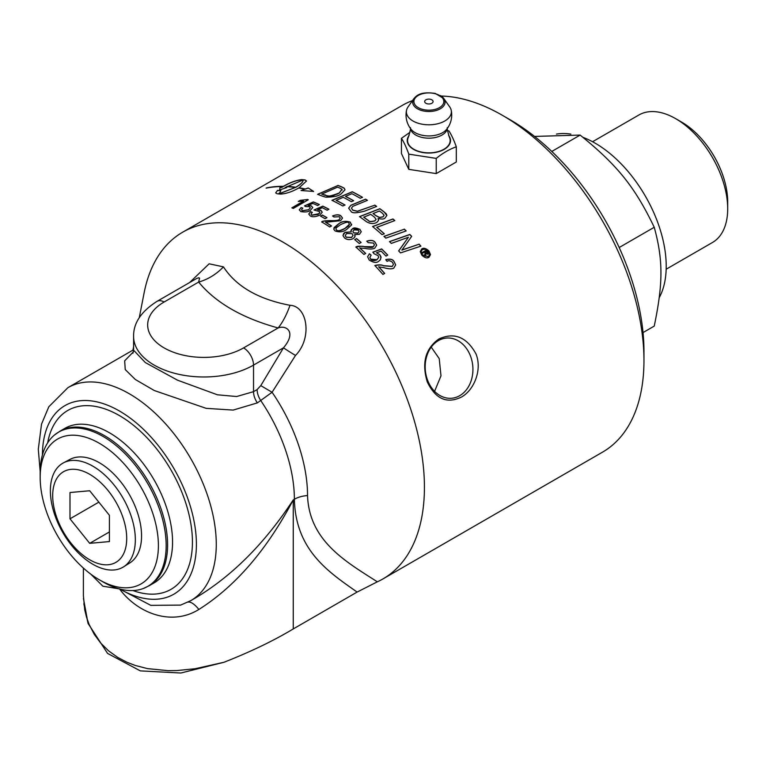 <?xml version="1.0" encoding="UTF-8"?>
<svg xmlns="http://www.w3.org/2000/svg" width="766" height="766" viewBox="0 0 766 766"><rect width="100%" height="100%" fill="white"/><g stroke="black" fill="none" stroke-linecap="round" stroke-linejoin="round"><path stroke-width="1.15" d="M434.581 391.349L440.986 375.838L439.224 358.603L431.239 347.132M582.993 137.363A100.461 57.996 60 0 1 666.219 266.223A100.461 57.996 60 0 1 659.229 297.658M556.442 134.098A100.461 57.996 60 0 1 570.862 134.107M727.7 208.802L727.7 201.918A65.177 37.63 -120 0 0 681.616 122.091L675.66 118.653A73.603 42.494 60 0 1 675.66 118.653A73.603 42.494 60 0 1 727.7 208.802A73.603 42.494 60 0 1 712.457 242.496L666.171 269.22M592.568 141.729L638.854 115.005A73.603 42.494 60 0 1 675.65 118.653L681.616 122.091M643.028 332.578L654.241 326.096C663.165 283.161 663.165 259.923 654.241 227.282C634.822 186.875 617.386 165.188 580.13 135.084L534.544 136.425M580.13 135.084L551.788 151.448M654.241 227.282L619.177 247.523M333.775 228.852L338.696 223.902C342.096 221.317 345.964 220.771 350.301 222.264L351.498 225.147M335.901 228.919L336.628 230.202C338.649 231.275 341.483 230.671 345.131 228.402L348.626 225.97L349.478 224.285M345.131 228.287L349.478 224.227L348.731 222.973C348.501 221.537 345.677 222.159 340.248 224.831L336.226 227.856L335.929 229.168L336.628 230.087C337.05 231.504 339.884 230.901 345.131 228.287L345.131 228.402M350.301 222.15L351.498 225.032L346.672 229.417C343.273 231.993 339.415 232.491 335.077 230.92L333.852 229.398L334.1 227.55L338.696 223.787C341.78 221.25 345.648 220.704 350.301 222.15L350.301 222.264M351.632 224.266L351.498 225.032M425.168 253.029A200.213 115.589 -120 0 0 424.441 252.177L422.564 253.259A200.213 115.589 -120 0 0 422.009 252.608L426.107 250.243A200.213 115.589 60 0 1 427.955 252.416L428.146 254.226L425.848 253.785L425.149 256.304A200.213 115.589 -120 0 0 424.488 255.518L425.168 253.029L424.517 255.547M422.085 252.694L426.107 250.377A200.07 115.513 60 0 1 427.955 252.541L428.366 253.718M427.572 253.479L427.313 252.646A200.213 115.589 -120 0 0 426.097 251.219L425.006 251.985A200.07 115.513 60 0 1 426.212 253.393L427.284 253.852L427.581 253.192M425.006 251.851A200.213 115.589 60 0 1 426.212 253.259L427.572 253.345M348.635 208.237L350.933 205.345L365.574 199.265A200.07 115.513 60 0 1 367.374 200.376M351.441 208.228L352.858 210.257L357.396 211.33L374.756 205.221A200.07 115.513 60 0 1 376.556 206.466M374.756 205.096A200.213 115.589 60 0 1 376.661 206.427L364.702 211.1C356.353 213.274 351.785 213.341 351.02 211.301L348.635 208.17L350.933 205.231L365.574 199.15A200.213 115.589 60 0 1 367.479 200.328L352.762 206.37L351.431 208.17L352.858 210.143L357.396 211.215L374.756 205.221M336.15 200.28A200.213 115.589 60 0 1 345.064 205.039L342.747 205.977A200.213 115.589 -120 0 0 331.937 200.328L352.293 191.749A200.213 115.589 60 0 1 361.437 196.69A200.213 115.589 60 0 1 362.519 197.322L360.212 198.26A200.213 115.589 -120 0 0 359.465 197.829A200.213 115.589 -120 0 0 351.9 193.693L345.543 196.345A200.213 115.589 60 0 1 353.643 200.73L351.335 201.678A200.213 115.589 -120 0 0 343.235 197.312L336.15 200.395A200.07 115.513 60 0 1 344.949 205.087M332.061 200.395L352.293 191.864A200.07 115.513 60 0 1 362.404 197.36M345.543 196.345L345.543 196.46A200.07 115.513 60 0 1 353.528 200.778M378.088 218.463L378.452 220.618L376.834 222.37C373.588 224.112 370.112 223.883 366.387 221.671A200.213 115.589 -120 0 0 359.484 216.615L379.85 208.706A200.213 115.589 60 0 1 384.264 212.01L386.39 214.03L386.868 215.505L384.896 218.157C383.919 219.21 381.65 219.306 378.088 218.463L378.548 220.024M359.589 216.692L379.85 208.821A200.07 115.513 60 0 1 384.264 212.125L386.868 215.562M363.706 217.075A200.213 115.589 60 0 1 366.943 219.459L368.752 220.694C369.03 221.671 371.07 221.709 374.861 220.819L376.096 219.277L374.363 217.065A200.213 115.589 -120 0 0 370.734 214.356L363.706 217.19A200.07 115.513 60 0 1 366.943 219.574L368.752 220.819C368.982 221.776 371.022 221.824 374.861 220.934L376.096 219.344M373.061 213.465A200.213 115.589 60 0 1 375.943 215.619L379.553 217.429L383 216.797L384.12 215.284L382.483 213.293A200.213 115.589 -120 0 0 379.448 211.004L373.061 213.58A200.07 115.513 60 0 1 375.943 215.734L379.553 217.554L383 216.912L384.111 215.342M275.683 192.917L277.436 190.533A200.07 115.513 60 0 1 280.72 190.667M305.289 189.001L305.289 189.116A200.07 115.513 60 0 0 299.152 187.881L299.152 187.766A200.213 115.589 60 0 1 305.289 189.001L308.21 187.948L313.553 191.404L301.067 190.533L304.724 189.202A200.213 115.589 -120 0 0 298.74 187.996C292.085 191.759 286.024 193.788 280.538 194.095A200.213 115.589 -120 0 0 277.129 193.769L275.674 192.85L277.436 190.533M277.436 190.408A200.213 115.589 60 0 1 280.844 190.542L279.312 193.76L295.331 187.469A200.213 115.589 -120 0 0 286.695 186.655L287.106 186.54A200.07 115.513 60 0 1 295.743 187.354C301.038 184.242 303.422 181.848 302.886 180.154M279.092 193.137L279.312 193.635L295.331 187.469M279.083 193.204L279.312 193.76M304.724 189.202L301.44 190.514M287.106 186.416A200.213 115.589 60 0 1 295.743 187.23L295.743 187.354M308.21 187.948L313.553 191.519M295.743 187.23C301.038 184.127 303.422 181.724 302.886 180.029L285.115 187.574A200.07 115.513 60 0 1 286.474 187.651M303.116 180.671L302.886 180.029M305.289 189.116L308.21 188.063M285.115 187.45A200.213 115.589 60 0 1 286.81 187.546L279.724 189.958L279.647 189.125M279.724 189.958L279.973 187.354A200.213 115.589 60 0 1 281.706 187.354L281.706 187.479C288.715 183.122 295.37 180.537 301.66 179.732A200.07 115.513 60 0 1 305.069 180.048L306.524 181.082M281.706 187.354C288.715 182.997 295.37 180.412 301.66 179.608A200.213 115.589 60 0 1 305.069 179.924L306.524 181.015L299.152 187.766M279.973 187.354L279.973 187.488A200.07 115.513 60 0 1 281.706 187.479M279.724 190.083L279.973 187.488M376.776 227.243A200.213 115.589 60 0 1 384.321 233.793L382.014 234.626A200.213 115.589 -120 0 0 372.563 226.535L392.929 218.961A200.213 115.589 60 0 1 394.835 220.579L376.776 227.368A200.07 115.513 60 0 1 384.226 233.821M372.659 226.621L392.929 219.086A200.07 115.513 60 0 1 394.739 220.618M283.171 186.31L282.759 186.54A200.213 115.589 -120 0 0 266.108 188.149L266.52 187.909A200.213 115.589 60 0 1 283.171 186.31M266.52 187.909L266.52 188.043A200.07 115.513 60 0 1 282.951 186.435M384.025 236.455L404.295 229.226A200.07 115.513 60 0 1 406.114 230.949M404.295 229.101A200.213 115.589 60 0 1 406.2 230.92L385.844 238.14A200.213 115.589 -120 0 0 383.929 236.368L404.295 229.226M321.777 194.009A200.213 115.589 60 0 1 324.047 194.88C327.819 194.449 323.271 199.103 339.309 192.927L341.942 189.269L340.047 188.168A200.213 115.589 -120 0 0 337.528 187.143L321.777 194.124A200.07 115.513 60 0 1 324.047 194.995C333.459 197.781 334.541 194.2 336.829 194.277L339.309 193.042L341.942 189.384M322.706 196.268A200.213 115.589 -120 0 0 317.564 194.325L337.93 185.506A200.07 115.513 60 0 1 342.239 187.23L344.212 188.302L344.997 189.796L341.129 193.884C338.783 196.01 333.708 197.101 325.904 197.188L322.706 196.268M317.708 194.373L337.93 185.506M337.93 185.382A200.213 115.589 60 0 1 342.239 187.115L344.212 188.187L344.997 189.757M341.942 189.269L342.22 190.025M398.703 250.951L408.412 237.259L391.321 243.406A200.213 115.589 -120 0 0 389.473 241.587L409.82 234.463A200.213 115.589 60 0 1 411.687 236.34L401.863 250.128L419.05 244.23A200.07 115.513 60 0 1 420.821 246.173M389.559 241.683L409.82 234.588A200.07 115.513 60 0 1 411.639 236.416M401.863 250.003L419.05 244.23M419.05 244.105A200.213 115.589 60 0 1 420.907 246.145L400.532 252.904A200.213 115.589 -120 0 0 398.646 250.894L408.412 237.259M345.207 235.574L346.127 237.278L351.575 237.527L353.059 235.411M346.692 233.477L345.207 235.507L346.127 237.163L351.575 237.412L353.059 235.354L352.121 233.649L346.692 233.477M352.887 231.524L353.662 232.931L357.933 233.18L359.053 231.543M354.064 229.886L352.887 231.466L353.662 232.807L357.933 233.065L359.053 231.466L358.306 230.106L354.064 229.886M351.259 231.887L351.039 230.173L352.465 228.737L359.809 229.235L361.255 231.744L359.465 234.319L354.677 234.578L354.945 236.838L353.136 238.657C349.957 240.093 347.113 239.882 344.614 238.035L343.024 235.698L343.647 233.506L345.14 232.309L351.259 231.887L345.14 232.424L342.986 235.315M350.933 230.825L352.465 228.852C353.432 227.502 355.874 227.665 359.809 229.35L361.255 231.801M354.677 234.578L355.108 236.062M298.462 201.429L300.052 200.51L307.319 199.533A200.07 115.513 60 0 1 308.171 199.84M291.961 207.912L303.489 201.257L298.271 201.42L300.052 200.51M300.052 200.395L307.319 199.533M307.319 199.419A200.213 115.589 60 0 1 308.296 199.763L293.34 208.4A200.213 115.589 -120 0 0 291.827 207.873L303.489 201.142M356.516 238.552A200.213 115.589 60 0 1 361.121 242.468L359.273 243.531A200.213 115.589 -120 0 0 354.677 239.614L356.516 238.666A200.07 115.513 60 0 1 361.035 242.516M354.754 239.681L356.516 238.666M299.276 209.922L301.086 207.71L302.714 208.208M308.124 205.47L311.369 205.901L312.748 207.567L310.335 210.372C308.449 211.923 305.289 212.335 300.856 211.588L299.276 209.855L301.086 207.586L302.819 208.122L301.536 209.76L302.34 210.707L308.612 209.731L310.354 207.797L309.349 206.648L305.682 206.571L304.504 205.872L313.342 201.927A200.213 115.589 60 0 1 319.412 204.532L317.67 205.547A200.213 115.589 -120 0 0 312.777 203.421L308.124 205.47L311.369 206.016L312.748 207.615M304.609 205.939L313.342 202.042A200.07 115.513 60 0 1 319.307 204.599M301.536 209.817L302.34 210.822L308.612 209.846L310.354 207.864M359.694 247.878A200.213 115.589 60 0 1 365.688 253.441L363.927 254.465A200.213 115.589 -120 0 0 355.845 247.035C356.87 246.078 359.742 245.953 364.482 246.652L373.233 246.7L374.43 244.89L373.511 243.061L368.13 242.631L366.78 241.146C370.782 239.892 373.549 240.265 375.072 242.248L376.68 245.158L374.746 248.184C372.707 249.237 369.432 249.304 364.922 248.385L359.694 247.993A200.07 115.513 60 0 1 365.612 253.489M355.845 247.159C360.298 246.145 363.18 246.01 364.482 246.767C369.854 247.638 372.774 247.657 373.233 246.815L374.43 244.957M366.78 241.261C370.926 240.045 373.693 240.409 375.072 242.372L376.68 245.225M308.775 214.097L310.575 211.799L312.212 212.412M317.622 209.721L320.868 210.324L322.237 212.192L319.824 215.102C315.697 216.922 312.538 217.218 310.345 215.993L308.775 214.03L310.575 211.684L312.317 212.335L311.025 214.04L311.829 215.102L319.029 213.704L319.815 212.622L319.556 211.579L313.993 209.989L322.831 206.131A200.213 115.589 60 0 1 328.911 209.214L327.159 210.229A200.213 115.589 -120 0 0 322.266 207.72L317.622 209.721L320.868 210.439L322.237 212.22M314.098 210.056L322.831 206.246A200.07 115.513 60 0 1 328.805 209.271M311.034 214.097L311.829 215.217L318.101 214.451L319.843 212.383M369.413 253.738L371.156 255.193L369.863 257.347L370.667 259.138L376.939 259.693L378.663 257.567L378.241 255.767L374.019 253.699L372.831 252.177L381.669 248.921A200.213 115.589 60 0 1 387.749 255.097L385.997 256.103A200.213 115.589 -120 0 0 381.104 251.104L376.46 252.78L379.706 254.561L380.97 256.725L380.453 259.712L378.663 261.273C376.642 263.102 373.482 262.69 369.183 260.028L367.603 256.744L369.413 253.738L371.079 255.25M367.603 256.744L369.413 253.862M376.46 252.78L379.706 254.685L381.075 257.721M369.863 257.414L370.667 259.253C372.104 260.794 374.191 260.976 376.939 259.818L378.682 257.271M381.669 248.921L381.669 249.046A200.07 115.513 60 0 1 387.673 255.135M372.908 252.273L381.669 249.046M320.609 216.165L322.352 215.16A200.07 115.513 60 0 1 326.852 217.707M322.352 215.045A200.213 115.589 60 0 1 326.048 217.123A200.213 115.589 60 0 1 326.948 217.649L325.11 218.712A200.213 115.589 -120 0 0 324.2 218.186A200.213 115.589 -120 0 0 320.504 216.108L322.352 215.16M378.682 266.702A200.213 115.589 60 0 1 384.676 273.424L382.914 274.439A200.213 115.589 -120 0 0 374.833 265.486C378.615 264.586 381.487 264.653 383.469 265.668L392.221 266.367L393.427 264.414L392.498 262.298C390.133 260.593 388.333 260.296 387.117 261.417L385.767 259.645C389.999 258.602 392.767 259.214 394.059 261.493L395.668 264.892L393.734 268.148C391.761 269.201 388.486 269.038 383.91 267.66L378.682 266.836A200.07 115.513 60 0 1 384.599 273.462M374.833 265.611C379.151 264.777 382.023 264.845 383.469 265.802L392.221 266.491L393.418 264.481M385.767 259.77C389.971 258.707 392.738 259.329 394.059 261.618L395.668 264.95M332.616 216.06C336.188 214.595 338.955 214.576 340.908 216.002L342.517 218.08L340.573 220.704L325.521 222.264A200.07 115.513 60 0 1 331.429 226.008M321.682 222.035C322.697 221.163 325.569 220.732 330.309 220.742C335.182 220.886 338.103 220.57 339.07 219.794L340.267 218.195L339.348 216.721L333.957 216.979L332.616 215.945C336.465 214.461 339.233 214.442 340.908 215.888L342.517 218.051M325.521 222.15A200.213 115.589 60 0 1 331.525 225.96L329.763 226.975A200.213 115.589 -120 0 0 321.682 221.92C321.94 221.144 324.822 220.713 330.309 220.627C335.24 220.771 338.16 220.455 339.07 219.679L340.267 218.099M428.395 251.305C427.342 249.515 425.331 248.921 422.353 249.553L421.061 251.784L422.363 254.791L428.395 256.639L429.697 254.36L428.395 251.305M421.061 251.842L422.363 254.925L428.395 256.773L429.697 254.427M428.95 257.319C426.93 258.496 424.546 257.769 421.798 255.116L420.247 251.554L421.798 248.912C423.608 247.629 425.992 248.318 428.96 250.98L430.502 254.609L428.95 257.319M420.247 251.612L421.798 249.036C423.799 247.82 426.193 248.51 428.96 251.114L430.502 254.657M83.829 603.761L88.052 623.428L107.556 653.408L140.322 670.882L180.843 673.017L223.959 662.274C250.597 651.818 273.692 640.702 293.263 628.924L357.119 592.061L377.312 581.825A200.213 115.589 -120 0 0 382.952 578.924A200.213 115.589 -120 0 0 413.65 418.485A200.213 115.589 -120 0 0 282.855 242.066A200.213 115.589 -120 0 0 182.748 232.146A200.213 115.589 -120 0 0 144.104 292.938L139.278 317.651M441.216 96.037A200.213 115.589 60 0 1 502.391 115.312L502.391 115.312A200.213 115.589 60 0 1 643.967 360.518A200.213 115.589 60 0 1 602.497 452.17L382.952 578.924M182.748 232.146L402.284 105.392A200.213 115.589 60 0 1 412.481 100.605M461.343 397.104C446.904 404.055 435.557 399.019 427.294 381.975C421.559 362.94 425.398 348.616 438.803 339.022C454.228 331.975 466.618 336.925 475.973 353.863C482.513 370.016 473.848 390.392 461.343 397.104M92.858 466.178A60.074 34.681 -120 0 0 63.492 462.827A60.074 34.681 -120 0 0 62.822 532.562A60.074 34.681 -120 0 0 123.546 566.859A60.074 34.681 -120 0 0 131.924 518.515A60.074 34.681 -120 0 0 92.858 466.178M63.492 462.827L70.06 459.361A59.786 34.518 60 0 1 99.293 462.693A59.786 34.518 60 0 1 138.167 514.781A59.786 34.518 60 0 1 129.837 562.895L123.546 566.859M69.993 518.812L69.993 492.519L89.699 490.757L109.414 515.288L109.414 541.572L89.699 543.333L69.993 518.812L98.852 502.142M89.699 543.333L109.414 531.949M89.699 474.307A52.347 30.219 60 0 1 121.756 556.92A52.347 30.219 60 0 1 57.651 519.913A52.347 30.219 60 0 1 89.699 474.307M447.507 130.526L448.953 130.957C451.404 134.72 453.855 139.996 456.306 146.794C449.613 149.14 442.92 153.009 436.227 158.39L408.795 154.148L408.795 169.353L401.441 153.516L401.441 138.311L409.992 132.279M408.795 154.148C406.344 147.35 403.893 142.064 401.441 138.311M409.121 135.438A21.64 12.495 0 0 0 413.573 149.38A21.64 12.495 0 0 0 441.159 150.835A21.64 12.495 0 0 0 448.627 135.438M436.227 158.39L436.227 173.595L408.795 169.353M436.227 173.595L456.306 161.999L456.306 146.794M413.86 98.632A16.201 9.355 0 0 0 417.422 108.762A16.201 9.355 0 0 0 440.335 108.762A16.201 9.355 0 0 0 443.887 98.632L435.26 93.423C420.074 91.317 416.608 95.673 413.86 98.632L408.029 106.934A22.501 12.993 0 0 0 406.545 110.227A22.501 12.993 0 0 0 412.97 120.999A22.501 12.993 0 0 0 438.746 123.489A22.501 12.993 0 0 0 451.203 110.227A22.501 12.993 0 0 0 449.719 106.934L443.887 98.632A16.201 9.355 0 0 0 440.335 95.539M431.852 99.819A4.213 2.432 0 0 0 430.281 99.254A4.213 2.432 0 0 0 427.466 99.254A4.213 2.432 0 0 0 425.149 102.682A4.213 2.432 0 0 0 431.382 103.496A4.213 2.432 0 0 0 431.852 99.819M451.203 110.227A22.827 22.827 0 0 1 446.53 129.473L446.53 129.473A19.533 11.279 180 0 1 442.691 132.623A19.533 11.279 180 0 1 411.218 129.473L411.198 129.444A22.827 22.827 0 0 1 406.545 110.227M410.356 127.654C410.93 127.673 410.27 130.862 408.374 137.219A21.295 12.294 0 0 0 418.112 151.161A21.295 12.294 0 0 0 443.935 149.246A21.295 12.294 0 0 0 449.374 137.219C447.478 130.862 446.817 127.673 447.392 127.654M103.171 582.007L99.293 579.766A83.599 48.268 -120 0 0 158.399 545.641A83.599 48.268 -120 0 0 99.293 443.255A83.599 48.268 -120 0 0 40.177 477.381A83.599 48.268 -120 0 0 99.293 579.766L103.171 582.007A89.086 51.437 60 0 0 143.252 588.527L149.111 585.76A89.22 51.514 -120 0 0 162.794 514.273A89.22 51.514 -120 0 0 104.502 435.653A89.22 51.514 -120 0 0 59.901 431.239L64.861 428.366A89.22 51.514 60 0 1 109.471 432.79A89.22 51.514 60 0 1 167.754 511.401A89.22 51.514 60 0 1 154.081 582.897L149.111 585.76M40.177 477.381L40.177 472.9A89.086 51.437 60 0 1 54.578 434.925A89.086 51.437 60 0 1 147.723 483.547A89.086 51.437 60 0 1 143.252 588.527M470.41 355.817A30.209 23.823 -95.1 0 1 451.739 398.234A30.209 23.823 -95.1 0 1 427.696 380.482A30.209 23.823 -95.1 0 1 446.367 338.065A30.209 23.823 -95.1 0 1 470.41 355.817M643.967 360.518L643.967 351.335A188.972 109.107 -120 0 0 510.338 119.898L502.391 115.312L510.338 119.898M119.41 588.805C138.1 613.949 172.082 626.186 198.863 609.458C235.421 586.383 266.884 549.864 293.263 499.892C264.672 543.487 231.954 576.243 195.1 598.15L194.985 598.217M90.723 574.098L102.874 586.201L119.075 588.834M223.959 662.274L195.139 668.728L176.889 670.556L168.223 670.681L147.56 668.632L135.218 665.443L127.079 662.312L117.82 657.477L108.475 650.755L100.662 643.028L94.247 634.325L89.067 624.3L86.548 617.252L84.71 609.736L83.398 595.642M377.322 581.825C346.883 562.177 309.205 541.505 307.53 495.554A127.702 73.728 -120 0 0 272.083 392.269L295.504 355.443C312.48 338.237 307.635 305.96 290.017 305.299C258.41 299.295 236.215 286.484 223.452 266.865L209.137 263.81L189.614 282.539M198.863 609.458A22.482 8.1 63.1 0 0 188.043 602.114M40.186 471.578L38.3 449.24L41.517 424.153L48.813 406.765L67.877 387.692A122.933 70.979 -120 0 1 190.811 458.671A122.933 70.979 -120 0 1 190.811 600.63L180.613 605.102L150.806 605.36L119.64 588.987M133.447 351.814L124.676 360.815L125.231 369.566L135.314 379.486L154.292 390.526L206.236 408.364L233.18 410.078L257.347 402.906L272.083 392.269L260.785 385.624L257.117 389.588L253.527 391.656L236.646 396.529L217.381 394.787L177.473 380.156L145.301 362.548L133.6 350.196M290.017 305.299A42.149 14.889 105.5 0 1 278.125 327.963L243.588 347.898A56.196 32.45 180 0 1 164.115 347.898A56.196 32.45 180 0 1 164.115 302.015A14.047 8.11 -120 0 0 157.087 301.316L196.891 278.345L198.94 277.752L199.553 278.211L198.643 282.07C215.715 302.8 242.209 318.091 278.125 327.963C286.455 324.717 296.787 332.224 283.477 347.812L260.785 385.624M295.504 355.443A14.047 0.536 31.5 0 1 283.477 347.812L253.527 365.104A14.047 8.11 60 0 0 243.588 347.898M223.452 266.865A42.149 31.033 -39.7 0 1 198.643 282.07L164.115 302.015M439.454 95.434A14.966 8.637 180 0 1 439.454 107.652A14.966 8.637 180 0 1 418.293 107.652A14.966 8.637 180 0 1 418.293 95.434A14.966 8.637 180 0 1 439.454 95.434M410.432 128.449A18.518 10.695 0 0 0 422.564 137.545A18.518 10.695 0 0 0 441.972 135.046A18.518 10.695 0 0 0 447.325 128.449M293.263 628.924L293.263 499.892L294.374 499.26C295.59 550.371 328.729 572.125 357.119 592.061M257.117 389.588A14.047 8.11 60 0 0 260.938 400.838A122.933 70.979 60 0 1 294.374 499.26A22.482 12.974 180 0 1 307.53 495.554M157.087 301.316C141.164 311.436 133.341 323.147 133.6 336.427A70.252 40.56 0 0 0 176.975 373.894A70.252 40.56 0 0 0 253.527 365.104L253.527 391.656A14.047 8.11 -120 0 0 257.347 402.906M132.939 590.567A103.266 59.624 -120 0 0 192.113 534.026A103.266 59.624 -120 0 0 119.41 415.584A103.266 59.624 -120 0 0 47.655 442.844M42.417 454.975A108.887 62.869 60 0 1 119.544 411.064A108.887 62.869 60 0 1 196.402 544.195A108.887 62.869 60 0 1 119.812 589.035M430.281 99.254A7.028 7.028 0 0 0 427.466 99.254M83.398 568.085L83.398 595.728M132.93 350.139L133.6 346.663M132.901 353.279L133.6 350.426L133.6 336.427M83.446 598.476L88.052 623.428M59.901 431.239L54.578 434.925M190.811 600.63L195.1 598.15M67.877 387.692L133.6 349.746"/></g></svg>
